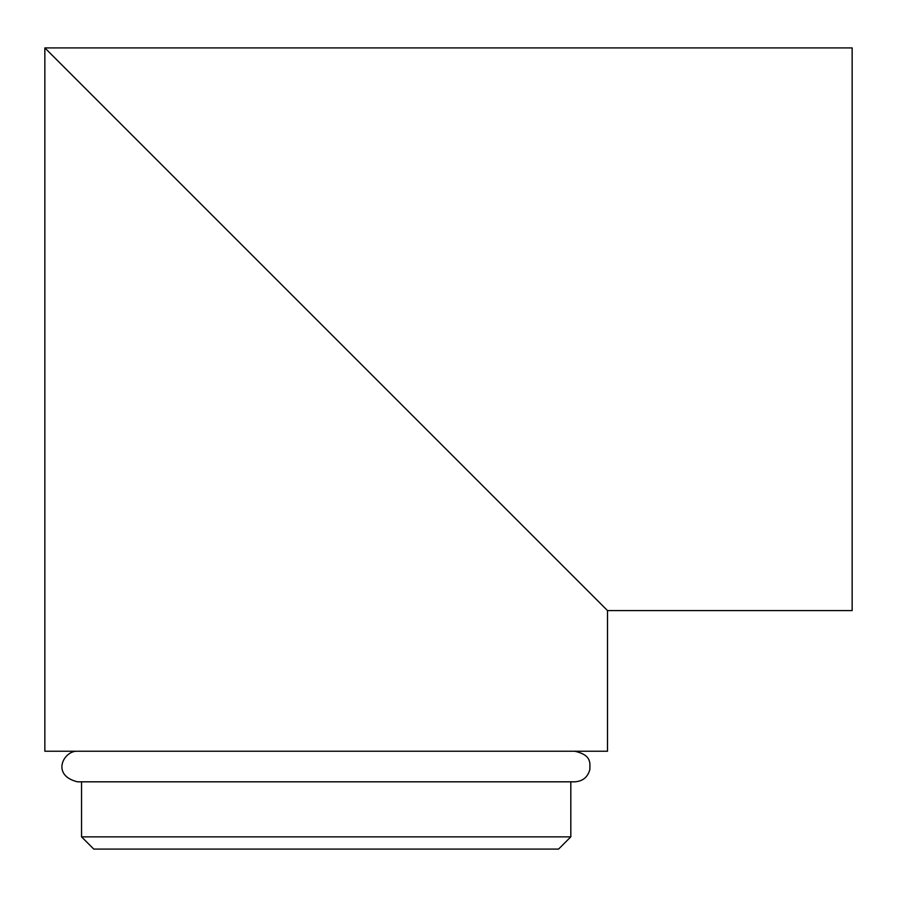 <?xml version="1.0" encoding="UTF-8"?>
<svg xmlns="http://www.w3.org/2000/svg" width="897" height="897" viewBox="0 0 897 897"><rect width="100%" height="100%" fill="white"/><g stroke="black" fill="none" stroke-linecap="round" stroke-linejoin="round"><path stroke-width="1.35" d="M81.549 781.814L81.549 836.856L570.817 836.856L570.817 781.814M81.549 836.856L93.781 849.089L558.584 849.089L570.817 836.856M607.516 610.577L607.516 751.238L44.85 751.238L44.85 47.911L607.516 610.577L852.15 610.577L852.15 47.911L44.85 47.911L326.183 329.244L112.125 115.186M574.854 751.238C592.222 755.285 589.778 763.448 589.845 769.559C587.748 777.194 582.747 781.276 574.854 781.814L77.512 781.814C50.669 775.311 63.709 750.363 77.512 751.238"/></g></svg>
